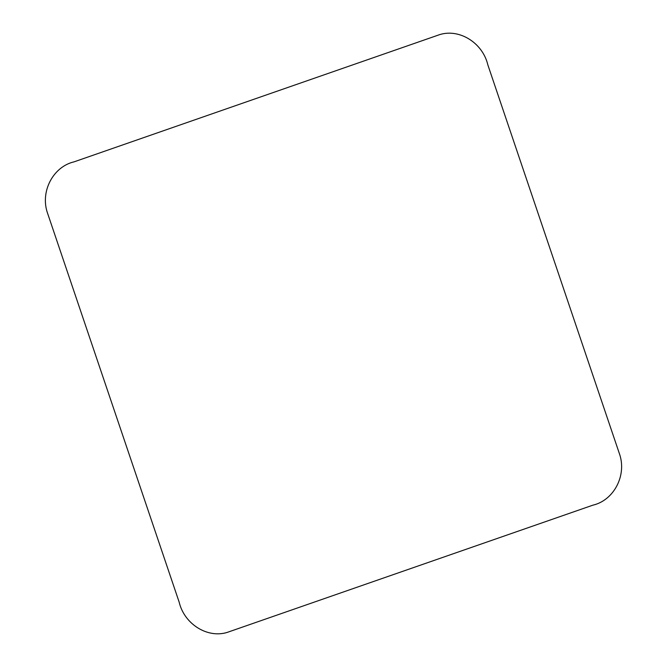 <?xml version="1.0" encoding="UTF-8"?>
<svg xmlns="http://www.w3.org/2000/svg" width="667" height="667" viewBox="0 0 667 667"><rect width="100%" height="100%" fill="white"/><g stroke="black" fill="none" stroke-linecap="round" stroke-linejoin="round"><path stroke-width="1" d="M229.331 631.666L592.855 505.177C614.007 500.342 627.347 474.954 619.209 453.093L487.827 64.832C482.574 42.321 458.104 27.405 437.66 35.318L74.145 161.823C52.993 166.658 39.653 192.046 47.791 213.907L179.173 602.168C184.417 624.654 208.904 639.628 229.331 631.666"/></g></svg>
